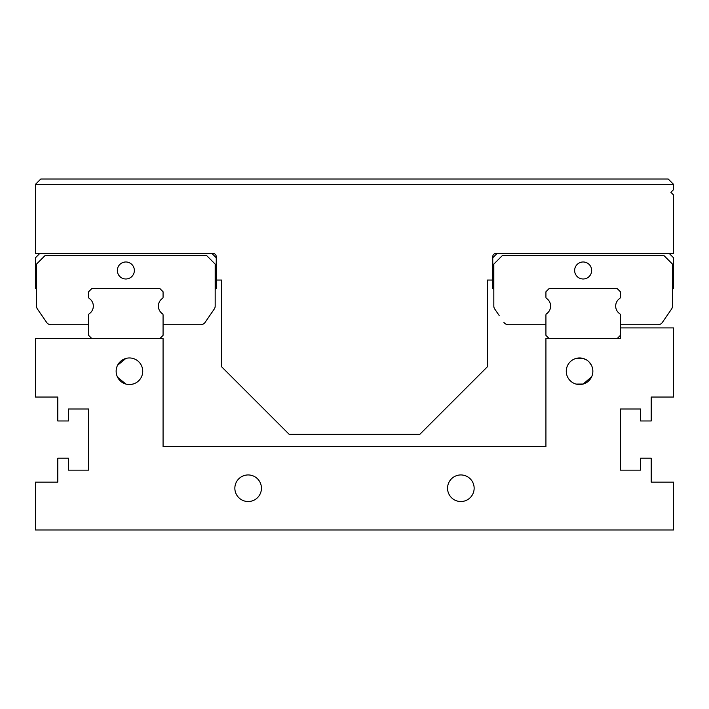 <?xml version="1.0" encoding="UTF-8"?>
<svg xmlns="http://www.w3.org/2000/svg" width="709" height="709" viewBox="0 0 709 709"><rect width="100%" height="100%" fill="white"/><g stroke="black" fill="none" stroke-linecap="round" stroke-linejoin="round"><path stroke-width="1.06" d="M234.856 488.235A13.294 13.294 0 0 0 248.15 501.529A13.294 13.294 0 0 0 261.444 488.235A13.294 13.294 0 0 0 248.15 474.941A13.294 13.294 0 0 0 234.856 488.235M576.116 384.092L583.153 384.048C572.19 384.048 572.19 384.048 583.153 384.048L591.66 376.763M591.457 377.197L583.153 384.048M566.269 371.25A13.294 13.294 0 0 0 579.563 384.544A13.294 13.294 0 0 0 592.857 371.25A13.294 13.294 0 0 0 579.563 357.956A13.294 13.294 0 0 0 566.269 371.25M576.116 358.408L583.153 358.453C572.19 358.453 572.19 358.453 583.153 358.453L586.511 359.915M447.556 488.235A13.294 13.294 0 0 0 460.85 501.529A13.294 13.294 0 0 0 474.144 488.235A13.294 13.294 0 0 0 460.85 474.941A13.294 13.294 0 0 0 447.556 488.235M125.847 384.048C136.81 384.048 136.81 384.048 125.847 384.048L117.543 377.188M131.83 384.331L134.356 383.604M116.143 371.25A13.294 13.294 0 0 0 129.437 384.544A13.294 13.294 0 0 0 142.731 371.25A13.294 13.294 0 0 0 129.437 357.956A13.294 13.294 0 0 0 116.143 371.25M125.847 358.453C136.81 358.453 136.81 358.453 125.847 358.453L117.543 365.312M163.07 291.753L163.07 297.177L163.07 291.753L159.88 288.563L91.816 288.563L88.625 291.753L88.625 297.177A1.595 1.595 0 0 0 89.316 298.489A9.208 9.208 0 0 1 89.316 313.688A1.595 1.595 0 0 0 88.625 315L88.625 335.357L91.816 338.548M620.375 291.753L620.375 297.177L620.375 291.753L617.184 288.563L549.12 288.563L545.93 291.753L545.93 297.177A1.595 1.595 0 0 0 546.621 298.489A9.208 9.208 0 0 1 546.621 313.688A1.595 1.595 0 0 0 545.93 315L545.93 335.357L549.12 338.548M163.07 297.177A1.595 1.595 0 0 1 162.379 298.489A9.208 9.208 0 0 0 162.379 313.688A1.595 1.595 0 0 1 163.07 315L163.07 324.722L200.682 324.722A5.317 5.317 0 0 0 205.069 322.418L214.242 309.071L205.069 322.418M620.375 297.177A1.595 1.595 0 0 1 619.684 298.489A9.208 9.208 0 0 0 619.684 313.688A1.595 1.595 0 0 1 620.375 315L620.375 324.722L657.987 324.722A5.317 5.317 0 0 0 662.374 322.418L671.547 309.071L662.374 322.418M159.88 338.548L163.07 335.357L163.07 315M620.375 327.912L620.375 338.548L545.93 338.548L545.93 446.493L163.07 446.493L163.07 338.548L35.45 338.548L35.45 397.04L57.784 397.04L57.784 420.969L68.418 420.969L68.418 409.004L88.625 409.004L88.625 470.156L68.418 470.156L68.418 458.191L57.784 458.191L57.784 482.12L35.45 482.12L35.45 529.977L673.55 529.977L673.55 482.12L651.216 482.12L651.216 458.191L640.581 458.191L640.581 470.156L620.375 470.156L620.375 409.004L640.581 409.004L640.581 420.969L651.216 420.969L651.216 397.04L673.55 397.04L673.55 327.912L620.375 327.912L620.375 315M617.184 338.548L620.375 335.357M131.821 358.169L134.356 358.896M591.457 365.303L589.197 362.086M586.582 359.959L583.153 358.453M574.644 270.483A8.508 8.508 0 0 0 583.153 278.992A8.508 8.508 0 0 0 591.66 270.483A8.508 8.508 0 0 0 583.153 261.976A8.508 8.508 0 0 0 574.644 270.483M117.34 270.483A8.508 8.508 0 0 0 125.847 278.992A8.508 8.508 0 0 0 134.356 270.483A8.508 8.508 0 0 0 125.847 261.976A8.508 8.508 0 0 0 117.34 270.483M619.684 313.688A9.208 9.208 0 0 1 615.678 306.084M162.379 313.688A9.208 9.208 0 0 1 162.379 298.489M40.767 179.023L668.232 179.023L673.55 184.34L35.45 184.34L40.767 179.023M35.45 184.34L35.45 253.468L213.054 253.468A3.191 3.191 0 0 1 216.245 256.658L216.245 280.055L221.562 280.055L221.562 366.73L289.095 434.262L419.905 434.262L487.438 366.73L487.438 280.055L492.755 280.055L492.755 256.658A3.191 3.191 0 0 1 495.946 253.468L673.55 253.468L673.55 194.975L670.891 192.316L673.55 189.657L673.55 184.34M669.225 253.468L673.55 257.792L673.55 288.563L672.486 289.175L672.486 306.058A5.317 5.317 0 0 1 671.547 309.071M492.755 257.792L497.08 253.468M493.819 289.175L492.755 288.563L492.755 280.055M216.245 280.055L216.245 288.563L215.181 289.175L215.181 306.058A5.317 5.317 0 0 1 214.242 309.071M211.92 253.468L216.245 257.792M36.514 289.175L35.45 288.563L35.45 257.792L39.775 253.468M672.486 264.103L672.486 306.058L672.486 264.103L663.979 255.594L502.326 255.594L493.819 264.103L493.819 306.058A5.317 5.317 0 0 0 494.758 309.071L499.136 315.443M51.013 324.722L88.625 324.722L51.013 324.722A5.317 5.317 0 0 1 46.626 322.418L37.453 309.071A5.317 5.317 0 0 1 36.514 306.058L36.514 264.103L45.021 255.594L206.673 255.594L215.181 264.103L215.181 289.175M41.831 315.443L46.626 322.418M508.318 324.722L545.93 324.722L508.318 324.722A5.317 5.317 0 0 1 503.931 322.418M215.181 264.103L215.181 306.058M545.93 324.722L545.93 315M88.625 324.722L88.625 315"/></g></svg>
